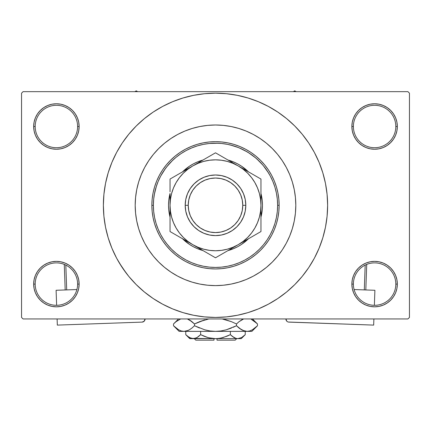 <?xml version="1.0" encoding="UTF-8"?>
<svg xmlns="http://www.w3.org/2000/svg" width="431" height="431" viewBox="0 0 431 431"><rect width="100%" height="100%" fill="white"/><g stroke="black" fill="none" stroke-linecap="round" stroke-linejoin="round"><path stroke-width="0.65" d="M352.31 279.66L351.868 284.094L353.388 284.094A21.216 21.216 0 0 0 374.598 305.31A21.216 21.216 0 0 0 395.814 284.094A21.216 21.216 0 0 0 374.598 262.883A21.216 21.216 0 0 0 353.388 284.094L351.868 284.094L352.31 288.528L353.603 292.794L355.699 296.722L358.527 300.165L361.97 302.993L365.903 305.094L370.164 306.387L374.598 306.824L379.032 306.387L383.299 305.094L387.227 302.993L390.669 300.165L393.498 296.722L395.599 292.794L396.892 288.528L397.328 284.094L395.814 284.094A21.216 21.216 0 0 1 374.598 305.31A21.216 21.216 0 0 1 353.388 284.094A21.216 21.216 0 0 1 374.598 262.883A21.216 21.216 0 0 1 395.814 284.094L397.328 284.094L396.892 279.66L395.599 275.398L393.498 271.465L390.669 268.023L387.227 265.194L383.299 263.099L379.032 261.8L374.598 261.364L370.164 261.8L365.903 263.099L361.97 265.194L358.527 268.023L355.699 271.465L353.603 275.398L352.31 279.66L351.868 284.094L352.31 288.528M351.874 284.094A22.73 22.73 0 0 1 374.598 261.364A22.73 22.73 0 0 1 397.328 284.094L396.892 279.66M34.108 279.66L33.672 284.094L35.186 284.094A21.216 21.216 0 0 0 56.402 305.31A21.216 21.216 0 0 0 77.612 284.094A21.216 21.216 0 0 0 56.402 262.883A21.216 21.216 0 0 0 35.186 284.094L33.672 284.094A22.73 22.73 0 0 1 56.402 261.364A22.73 22.73 0 0 1 79.132 284.094L77.612 284.094A21.216 21.216 0 0 1 56.402 305.31A21.216 21.216 0 0 1 35.186 284.094A21.216 21.216 0 0 1 56.402 262.883A21.216 21.216 0 0 1 77.612 284.094L79.132 284.094L78.69 279.66L77.397 275.398L75.301 271.465L72.473 268.023L69.03 265.194L65.097 263.099L60.836 261.8L56.402 261.364L51.968 261.8L47.701 263.099L43.773 265.194L40.331 268.023L37.502 271.465L35.401 275.398L34.108 279.66L33.672 284.094L34.108 288.528L35.401 292.794L37.502 296.722L40.331 300.165L43.773 302.993L47.701 305.094L51.968 306.387L56.402 306.824L60.836 306.387L65.097 305.094L69.03 302.993L72.473 300.165L75.301 296.722L77.397 292.794L78.69 288.528L79.132 284.094L78.69 279.66M78.69 130.943L79.132 126.509L78.69 122.075L77.397 117.814L75.301 113.881L72.473 110.438L69.03 107.61L65.097 105.514L60.836 104.216L56.402 103.779L51.968 104.216L47.701 105.514L43.773 107.61L40.331 110.438L37.502 113.881L35.401 117.814L34.108 122.075L33.672 126.509L34.108 130.943L35.401 135.21L37.502 139.138L40.331 142.58L43.773 145.409L47.701 147.51L51.968 148.803L56.402 149.239L60.836 148.803L65.097 147.51L69.03 145.409L72.473 142.58L75.301 139.138L77.397 135.21L78.69 130.943L79.132 126.509L77.612 126.509A21.216 21.216 0 0 0 56.402 105.299A21.216 21.216 0 0 0 35.186 126.509L33.672 126.509A22.73 22.73 0 0 1 56.402 103.779A22.73 22.73 0 0 1 79.126 126.509M352.31 122.075L351.868 126.509L353.388 126.509A21.216 21.216 0 0 0 374.598 147.725A21.216 21.216 0 0 0 395.814 126.509A21.216 21.216 0 0 0 374.598 105.299A21.216 21.216 0 0 0 353.388 126.509L351.868 126.509A22.73 22.73 0 0 1 374.598 103.779A22.73 22.73 0 0 1 397.328 126.509L395.814 126.509A21.216 21.216 0 0 1 374.598 147.725A21.216 21.216 0 0 1 353.388 126.509A21.216 21.216 0 0 1 374.598 105.299A21.216 21.216 0 0 1 395.814 126.509L397.328 126.509L396.892 122.075L395.599 117.814L393.498 113.881L390.669 110.438L387.227 107.61L383.299 105.514L379.032 104.216L374.598 103.779L370.164 104.216L365.903 105.514L361.97 107.61L358.527 110.438L355.699 113.881L353.603 117.814L352.31 122.075L351.868 126.509L352.31 130.943L353.603 135.21L355.699 139.138L358.527 142.58L361.97 145.409L365.903 147.51L370.164 148.803L374.598 149.239L379.032 148.803L383.299 147.51L387.227 145.409L390.669 142.58L393.498 139.138L395.599 135.21L396.892 130.943L397.328 126.509L396.892 122.075M291.13 178.299L291.545 179.479M34.108 122.075L33.672 126.509L35.186 126.509A21.216 21.216 0 0 1 56.402 105.299A21.216 21.216 0 0 1 77.612 126.509A21.216 21.216 0 0 1 56.402 147.725A21.216 21.216 0 0 1 35.186 126.509A21.216 21.216 0 0 0 56.402 147.725A21.216 21.216 0 0 0 77.612 126.509L79.132 126.509L78.69 122.075M305.563 272.096L308.731 267.597L314.388 258.158L319.091 248.213L322.797 237.853L325.475 227.18L327.086 216.292L327.625 205.301A112.125 112.125 0 0 1 215.5 317.431A112.125 112.125 0 0 1 103.375 205.301A112.125 112.125 0 0 1 215.5 93.177A112.125 112.125 0 0 1 327.625 205.301L327.086 194.311L325.475 183.428L322.797 172.756L319.091 162.395L314.388 152.445L308.731 143.006L304.458 137.042M135.194 205.301A80.306 80.306 0 0 1 215.5 124.995A80.306 80.306 0 0 1 295.806 205.301A80.306 80.306 0 0 1 215.5 285.608A80.306 80.306 0 0 1 135.194 205.301L135.582 197.43L136.735 189.635L138.653 181.99L141.303 174.571L144.676 167.444L148.727 160.688L153.42 154.357L158.716 148.517L164.556 143.227L170.886 138.529L177.642 134.477L184.77 131.11L192.188 128.454L199.833 126.536L207.629 125.383L215.5 124.995L223.371 125.383L231.167 126.536L238.812 128.454L246.23 131.11L253.358 134.477L260.114 138.529L266.444 143.227L272.284 148.517L277.58 154.357L282.273 160.688L286.324 167.444L289.697 174.571L292.347 181.99L294.265 189.635L295.418 197.43L295.806 205.301L295.418 213.173L294.265 220.968L292.347 228.613L289.697 236.037L286.324 243.159L282.273 249.921L277.58 256.251L272.284 262.086L266.444 267.382L260.114 272.074L253.358 276.126L246.23 279.498L238.812 282.154L231.167 284.067L223.371 285.225L215.5 285.608L207.629 285.225L199.833 284.067L192.188 282.154L184.77 279.498L177.642 276.126L170.886 272.074L164.556 267.382L158.716 262.086L153.42 256.251L148.727 249.921L144.676 243.159L141.303 236.037L138.653 228.613L136.735 220.968L135.582 213.173L135.194 205.301A80.306 80.306 0 0 1 215.5 124.995A80.306 80.306 0 0 1 295.806 205.301A80.306 80.306 0 0 1 215.5 285.608A80.306 80.306 0 0 1 135.194 205.301L135.582 213.173L136.735 220.968L138.653 228.613L141.303 236.037L144.676 243.159L148.727 249.921L153.42 256.251L158.716 262.086L164.556 267.382L170.886 272.074L177.642 276.126L184.77 279.498L192.188 282.154L199.833 284.067L207.629 285.225L215.5 285.608L223.371 285.225L231.167 284.067L238.812 282.154L246.23 279.498L253.358 276.126L260.114 272.074L266.444 267.382L272.284 262.086L277.58 256.251L282.273 249.921L286.324 243.159L289.697 236.037L292.347 228.613L294.265 220.968L295.418 213.173L295.806 205.301L295.418 197.43L294.265 189.635L292.347 181.99L289.697 174.571L286.324 167.444L282.273 160.688L277.58 154.357L272.284 148.517L266.444 143.227L260.114 138.529L253.358 134.477L246.23 131.11L238.812 128.454L231.167 126.536L223.371 125.383L215.5 124.995L207.629 125.383L199.833 126.536L192.188 128.454L184.77 131.11L177.642 134.477L170.886 138.529L164.556 143.227L158.716 148.517L153.42 154.357L148.727 160.688L144.676 167.444L141.303 174.571L138.653 181.99L136.735 189.635L135.582 197.43L135.194 205.301M407.936 318.945L23.064 318.945L21.55 317.431L21.55 93.177L23.064 91.658L407.936 91.658L23.064 91.658L21.55 93.177L21.55 317.431L23.064 318.945L407.936 318.945L409.45 317.431L409.45 93.177L409.45 317.431L407.936 318.945M182.879 258.174L178.412 255.141M170.703 248.348L166.581 243.596M154.314 194.537L156.442 186.025M160.688 176.063L165.52 168.402M166.571 167.023L172.454 160.51M209.224 143.496L218.221 143.237M230.224 144.945L238.456 147.574M239.038 147.811L247.076 151.804M248.606 152.736L255.696 157.935M256.849 158.937L262.84 165.073M263.319 165.644L268.524 172.928M136.363 191.628L135.533 197.888M289.32 236.926L289.53 236.43M260.475 271.837L261.03 271.455M407.936 91.658L409.45 93.177L407.936 91.658M119.328 262.948L126.542 273.561M125.437 138.507L122.269 143.006L116.612 152.445L111.909 162.395L108.203 172.756L105.525 183.428L103.914 194.311L103.375 205.301L103.914 216.292L105.525 227.18L108.203 237.853L111.909 248.213L116.612 258.158L122.269 267.597L128.826 276.433L136.212 284.589L144.369 291.976L150.187 296.442M144.369 291.976L153.204 298.532L162.643 304.189L172.589 308.892L182.949 312.604L193.627 315.276L204.51 316.887L215.5 317.431L226.49 316.887L237.373 315.276L248.051 312.604L258.411 308.892L268.357 304.189L277.796 298.532L286.631 291.976L294.788 284.589L302.174 276.433L308.731 267.597L312.604 261.369M239.173 314.905L248.051 312.604M282.294 295.364L286.631 291.976M311.672 147.655L308.731 143.006L302.174 134.17L294.788 126.019L286.631 118.627L280.813 114.161M286.631 118.627L277.796 112.071L268.357 106.414L258.411 101.711L248.051 98.004L237.373 95.332L226.49 93.716L215.5 93.177L204.51 93.716L193.627 95.332L182.949 98.004L172.589 101.711L162.643 106.414L153.204 112.071L144.369 118.627L136.212 126.019L128.826 134.17L122.269 143.006L118.396 149.239M191.827 95.704L182.949 98.004M148.706 115.239L144.369 118.627M393.498 113.881L390.669 110.438M387.227 107.61L383.299 105.514L379.032 104.216L374.598 103.779L370.164 104.216M365.903 105.514L361.97 107.61M358.527 110.438L355.699 113.881M396.892 130.943L397.328 126.509A22.73 22.73 0 0 1 374.598 149.239A22.73 22.73 0 0 1 351.868 126.509L352.31 130.943M361.97 145.409L365.903 147.51L370.164 148.803L374.598 149.239L379.032 148.803L383.299 147.51L387.227 145.409M390.669 142.58L393.498 139.138M75.301 113.881L72.473 110.438M69.03 107.61L65.097 105.514L60.836 104.216L56.402 103.779L51.968 104.216M47.701 105.514L43.773 107.61M40.331 110.438L37.502 113.881M79.132 126.509A22.73 22.73 0 0 1 56.402 149.239A22.73 22.73 0 0 1 33.672 126.509L34.108 130.943M43.773 145.409L47.701 147.51L51.968 148.803L56.402 149.239L60.836 148.803L65.097 147.51L69.03 145.409M72.473 142.58L75.301 139.138M69.03 265.194L65.097 263.099L60.836 261.8L56.402 261.364L51.968 261.8L47.701 263.099L43.773 265.194M40.331 268.023L37.502 271.465M78.69 288.528L79.132 284.094A22.73 22.73 0 0 1 56.402 306.824A22.73 22.73 0 0 1 33.672 284.094L34.108 288.528M37.502 296.722L40.331 300.165M43.773 302.993L47.701 305.094L51.968 306.387L56.402 306.824L60.836 306.387M65.097 305.094L69.03 302.993M72.473 300.165L75.301 296.722M387.227 265.194L383.299 263.099L379.032 261.8L374.598 261.364L370.164 261.8L365.903 263.099L361.97 265.194M358.527 268.023L355.699 271.465M355.699 296.722L358.527 300.165M361.97 302.993L365.903 305.094L370.164 306.387L374.598 306.824L379.032 306.387M383.299 305.094L387.227 302.993M390.669 300.165L393.498 296.722M396.892 288.528L397.328 284.094A22.73 22.73 0 0 1 374.598 306.824A22.73 22.73 0 0 1 351.868 284.094M248.051 98.004L237.373 95.332M182.949 312.604L193.627 315.276M170.046 217.138L168.753 209.908L168.526 205.301A46.974 46.974 0 0 0 170.046 217.138A46.974 46.974 0 0 1 168.526 205.301L168.753 200.701L170.046 193.465A46.974 46.974 0 0 0 168.526 205.301A46.974 46.974 0 0 1 170.046 193.465M185.734 241.64A46.974 46.974 0 0 0 203.023 250.589A46.974 46.974 0 0 1 182.523 238.752A46.974 46.974 0 0 0 185.664 241.586M245.336 241.586A46.974 46.974 0 0 0 248.477 238.752A46.974 46.974 0 0 1 227.977 250.589A46.974 46.974 0 0 0 245.266 241.64M260.954 217.138A46.974 46.974 0 0 0 262.474 205.301A46.974 46.974 0 0 1 260.954 217.138L262.247 209.908L262.474 205.301A46.974 46.974 0 0 0 260.954 193.465L262.247 200.701L262.474 205.301A46.974 46.974 0 0 0 260.954 193.465M151.863 205.301L153.377 205.301A62.123 62.123 0 0 1 215.5 143.178A62.123 62.123 0 0 1 277.623 205.301L279.137 205.301A63.637 63.637 0 0 0 215.5 141.664A63.637 63.637 0 0 0 151.863 205.301A63.637 63.637 0 0 1 215.5 141.664A63.637 63.637 0 0 1 279.137 205.301L278.835 211.54L277.92 217.72L276.4 223.775L274.294 229.658L271.627 235.304L268.416 240.66L264.693 245.675L260.502 250.303L255.874 254.495L250.858 258.217L245.498 261.428L239.851 264.101L233.974 266.202L227.918 267.721L221.739 268.637L215.5 268.944L209.261 268.637L203.082 267.721L197.026 266.202L191.148 264.101L185.502 261.428L180.142 258.217L175.126 254.495L170.498 250.303L166.307 245.675L162.584 240.66L159.373 235.304L156.706 229.658L154.6 223.775L153.08 217.72L152.165 211.54L151.863 205.301L152.165 199.063L153.08 192.889L154.6 186.828L156.706 180.95L159.373 175.304L162.584 169.949L166.307 164.928L170.498 160.3L175.126 156.108L180.142 152.385L185.502 149.174L191.148 146.508L197.026 144.401L203.082 142.887L209.261 141.971L215.5 141.664L221.739 141.971L227.918 142.887L233.974 144.401L239.851 146.508L245.498 149.174L250.858 152.385L255.874 156.108L260.502 160.3L264.693 164.928L268.416 169.949L271.627 175.304L274.294 180.95L276.4 186.828L277.92 192.889L278.835 199.063L279.137 205.301A63.637 63.637 0 0 1 215.5 268.944A63.637 63.637 0 0 1 151.863 205.301A63.637 63.637 0 0 0 215.5 268.944A63.637 63.637 0 0 0 279.137 205.301L277.623 205.301L277.327 199.214L276.433 193.185L274.951 187.269L272.893 181.526L270.291 176.015L267.155 170.789L263.524 165.892L259.43 161.372L254.91 157.277L250.012 153.646L244.786 150.516L239.275 147.908L233.532 145.85L227.622 144.374L221.588 143.475L215.5 143.178L209.412 143.475L203.378 144.374L197.468 145.85L191.725 147.908L186.214 150.516L180.988 153.646L176.09 157.277L171.57 161.372L167.476 165.892L163.845 170.789L160.709 176.015L158.107 181.526L156.049 187.269L154.567 193.185L153.673 199.214L153.377 205.301L153.673 211.389L154.567 217.423L156.049 223.339L158.107 229.076L160.709 234.588L163.845 239.819L167.476 244.716L171.57 249.231L176.09 253.326L180.988 256.957L186.214 260.092L191.725 262.7L197.468 264.753L203.378 266.234L209.412 267.128L215.5 267.425L221.588 267.128L227.622 266.234L233.532 264.753L239.275 262.7L244.786 260.092L250.012 256.957L254.91 253.326L259.43 249.231L263.524 244.716L267.155 239.819L270.291 234.588L272.893 229.076L274.951 223.339L276.433 217.423L277.327 211.389L277.623 205.301A62.123 62.123 0 0 1 215.5 267.425A62.123 62.123 0 0 1 153.377 205.301L151.863 205.301M182.286 172.088L189.403 166.247L193.357 163.877L197.522 161.905L203.023 160.02A46.974 46.974 0 0 0 193.363 163.872M237.637 163.872A46.974 46.974 0 0 0 227.977 160.02L233.478 161.905L237.643 163.877L241.597 166.247L248.714 172.088L245.298 168.995M248.714 238.515L241.597 244.361L237.643 246.726L233.478 248.698L227.977 250.589M203.023 250.589L197.522 248.698L193.357 246.726L189.403 244.361L182.286 238.515L185.702 241.613M233.478 161.905L229.136 160.354M197.522 248.698L201.864 250.255M227.977 160.02A46.974 46.974 0 0 1 248.477 171.85A46.974 46.974 0 0 0 245.336 169.022M245.266 168.963A46.974 46.974 0 0 0 237.653 163.882M193.347 163.882A46.974 46.974 0 0 0 185.734 168.963M185.664 169.022A46.974 46.974 0 0 0 182.523 171.85A46.974 46.974 0 0 1 203.023 160.02M294.745 90.844L293.328 91.658L294.745 90.844L294.745 91.658L294.745 90.844L296.162 91.658L294.745 90.844M137.672 91.658L136.255 90.844L134.838 91.658L136.255 90.844L137.672 91.658M245.805 205.301L242.772 205.301A27.272 27.272 0 0 1 215.5 232.578A27.272 27.272 0 0 1 188.228 205.301L185.195 205.301A30.305 30.305 0 0 0 215.5 235.606A30.305 30.305 0 0 0 245.805 205.301A30.305 30.305 0 0 1 215.5 235.606A30.305 30.305 0 0 1 185.195 205.301L185.777 199.391L187.501 193.708L190.303 188.466L194.074 183.875L198.664 180.104L203.901 177.303L209.59 175.579L215.5 174.997L221.41 175.579L227.099 177.303L232.336 180.104L236.926 183.875L240.697 188.466L243.499 193.708L245.223 199.391L245.805 205.301L245.223 211.217L243.499 216.901L240.697 222.137L236.926 226.733L232.336 230.499L227.099 233.3L221.41 235.024L215.5 235.606L209.59 235.024L203.901 233.3L198.664 230.499L194.074 226.733L190.303 222.137L187.501 216.901L185.777 211.217L185.195 205.301A30.305 30.305 0 0 1 215.5 174.997A30.305 30.305 0 0 1 245.805 205.301A30.305 30.305 0 0 0 215.5 174.997A30.305 30.305 0 0 0 185.195 205.301L188.228 205.301L188.751 210.624L190.303 215.742L192.824 220.456L196.213 224.589L200.345 227.983L205.064 230.499L210.177 232.05L215.5 232.578L220.823 232.05L225.936 230.499L230.655 227.983L234.787 224.589L238.176 220.456L240.697 215.742L242.249 210.624L242.772 205.301L242.249 199.984L240.697 194.866L238.176 190.152L234.787 186.014L230.655 182.625L225.936 180.104L220.823 178.553L215.5 178.03L210.177 178.553L205.064 180.104L200.345 182.625L196.213 186.014L192.824 190.152L190.303 194.866L188.751 199.984L188.228 205.301A27.272 27.272 0 0 1 215.5 178.03A27.272 27.272 0 0 1 242.772 205.301L245.805 205.301M170.046 193.826L170.046 205.409M170.046 185.33L170.046 185.783M192.792 165.924L170.046 179.059L170.04 191.806L170.04 185.308M204.439 159.201L198.653 162.541M212.898 154.314L204.445 159.195M238.251 165.946L215.5 152.811L192.77 165.935L187.83 169.238L183.358 173.16L179.436 177.631L176.134 182.572L173.504 187.905L171.592 193.535L170.428 199.386M260.954 193.826L260.96 179.059L244.108 169.329M258.352 177.556L238.23 165.935L232.896 163.306L227.266 161.393L221.415 160.23L215.478 159.847M260.954 198.432L260.954 194.149M238.198 244.689L260.96 231.549L260.954 205.194M260.954 216.777L260.954 216.12M260.954 225.273L260.954 224.944M226.566 251.402L232.347 248.067M218.188 256.24L238.23 244.668L243.17 241.365L247.642 237.443L251.564 232.977L254.866 228.031L257.496 222.698L259.408 217.068L260.572 211.217M192.738 244.652L215.5 257.792L238.23 244.668A45.46 45.46 0 0 1 192.77 244.668L186.892 241.274M170.046 216.777L170.04 225.289M170.046 212.176L170.046 216.454M181.042 237.896L192.77 244.668L198.104 247.297L203.734 249.21L209.568 250.373L215.522 250.761M172.729 233.101L175.482 234.69M170.046 198.432L170.046 194.65M186.801 169.383L183.461 171.312L186.801 169.383M181.025 172.718L176.171 175.519L181.025 172.718M172.648 177.556L175.455 175.934L172.648 177.556M232.261 162.487L228.92 160.558L232.244 162.482M221.626 156.351L226.464 159.141L221.626 156.351M243.186 169.248L238.23 165.935L215.5 152.811L210.086 155.941L215.5 152.811M247.539 239.291L244.215 241.215L247.539 239.291M254.834 235.084L249.975 237.89L254.834 235.084M258.271 233.101L255.545 234.674L258.271 233.101M215.522 159.847L209.568 160.235L203.734 161.393L198.104 163.306L192.77 165.935A45.46 45.46 0 0 1 260.96 205.301L260.96 225.289M260.954 212.176L260.954 215.947M198.739 248.116L202.08 250.045L198.745 248.116M209.358 254.247L204.515 251.451L209.358 254.247M187.814 241.355L192.77 244.668L215.5 257.792L220.914 254.667L215.5 257.792M215.478 250.761L221.432 250.373L227.266 249.21L232.896 247.297L238.23 244.668L260.96 231.549M260.572 199.386L259.408 193.535L257.496 187.905L254.866 182.572L251.564 177.631L247.642 173.16L243.17 169.238M170.428 211.217L171.592 217.068L173.504 222.698L176.134 228.031L179.436 232.977L183.358 237.443L187.83 241.365M198.653 248.067L192.77 244.668A45.46 45.46 0 0 1 170.04 205.301L170.046 212.16L170.04 205.301A45.46 45.46 0 0 1 192.77 165.935L170.04 179.059M170.046 198.47L170.046 216.206M170.046 227.757L170.046 225.305M244.108 241.274L238.23 244.668A45.46 45.46 0 0 0 260.96 205.301L260.954 194.397M260.954 182.949L260.954 179.059L232.347 162.541M170.046 198.454L170.046 194.489M170.434 199.37L170.046 205.301L170.434 211.238M260.566 211.238L260.954 205.301L260.566 199.37M170.04 231.549L170.04 225.294L170.04 231.549L181.025 237.89M260.96 191.79L260.96 185.308L260.96 191.79M260.96 185.303L260.96 179.059L255.545 175.934M220.914 254.667L226.485 251.451M210.086 155.941L186.892 169.329M76.901 289.54L56.1 290.278L76.901 289.54M57.328 325.103L57.113 318.945L57.328 325.103L142.128 322.108L57.328 325.103M56.628 305.304L56.1 290.278L56.628 305.304M145.048 318.945L144.24 321.143L142.128 322.108A3.028 3.028 0 0 0 145.053 318.972L145.048 318.945M144.24 321.143L145.015 319.565M64.278 264.397L65.183 289.955L64.278 264.397M66.697 289.901L65.819 265.087L66.697 289.901M374.9 290.278L354.099 289.54L374.9 290.278L374.372 305.304L374.9 290.278M285.947 318.972L286.76 321.143L285.947 318.972A3.028 3.028 0 0 0 288.872 322.108L373.672 325.103L288.28 322.027M287.208 321.537L286.76 321.143M373.887 318.945L373.672 325.103L373.887 318.945M365.181 265.087L364.303 289.901L365.181 265.087M365.817 289.955L366.722 264.397L365.817 289.955M235.197 340.156L217.014 340.156L235.197 340.156L236.716 338.642L235.197 340.156M217.014 338.642L217.014 340.156L217.014 338.642M244.851 335.043L245.244 334.661L245.244 331.369L245.244 334.661L241.651 337.521L237.81 338.642L235.886 338.357L232.147 336.266L233.968 337.521L230.369 334.661L230.369 331.369L230.369 334.661L232.142 336.261L230.369 334.661L223.161 337.527L219.368 338.357L215.5 338.642L211.632 338.357L207.839 337.527L200.63 334.661L204.165 336.261L200.63 334.661L200.63 331.369L200.63 334.661L197.032 337.521L195.146 338.346L193.19 338.642L191.267 338.357L187.533 336.266L185.756 334.661L185.756 331.369L185.756 334.661L186.127 335.022M196.622 337.748L193.19 338.642L189.742 338.642L195.13 338.351M197.01 337.532L198.858 336.261L197.032 337.521M220.634 338.136L226.83 336.261L230.369 334.661L232.142 336.261L230.369 334.661L223.145 337.532L219.368 338.357L215.5 338.642L193.19 338.642L189.376 337.532L185.756 334.661L189.742 338.642M217.014 338.599L220.629 338.136M191.267 338.357L215.5 338.642L208.873 337.802M209.638 337.985L213.986 338.599M241.258 338.642L237.81 338.642L241.258 338.642L245.244 334.661L241.651 337.521L237.81 338.642L215.5 338.642L237.81 338.642L239.749 338.351L237.81 338.642L235.886 338.357L232.142 336.261L234.76 337.931M235.854 338.346L234.803 337.952M256.984 326.24L257.49 325.744L257.49 323.967L257.49 325.744L254.99 328.007L252.415 329.785L249.754 330.954L246.995 331.369L251.866 331.369L179.134 331.369L184.005 331.369L181.289 330.965L178.617 329.807L176.015 328.013L173.51 325.744L173.51 323.967L176.01 321.704L180.675 318.945L176.01 321.704L173.51 323.967L173.51 325.744L174.049 326.272M188.266 319.323L192 321.698L194.505 323.967L194.505 325.744L192.005 328.007L189.43 329.785L186.763 330.954L184.005 331.369L186.747 330.96L184.005 331.369L186.747 330.96L189.419 329.796L192.005 328.007L189.43 329.785M181.246 330.954L178.617 329.807L173.51 325.744L179.134 331.369M188.105 330.458L189.398 329.807M197.915 322.366L194.505 323.967L189.414 319.915L191.272 321.138M208.836 318.945L199.499 321.704L208.836 318.945M233.085 327.344L236.495 325.744L226.297 329.801L231.495 328.007L226.297 329.801L220.99 330.96L226.313 329.796L220.963 330.96L215.5 331.369L210.01 330.96L204.703 329.801L194.505 325.744L199.499 328.007L194.505 325.744L194.505 323.967L204.703 319.91L199.505 321.698L208.83 318.945M222.164 318.945L231.495 321.698L236.495 323.967L236.495 325.744L238.995 328.007L236.495 325.744L236.495 323.967L231.501 321.704L236.495 323.967L238.995 321.704L243.66 318.945L238.995 321.704L242.152 319.603M239 321.698L236.495 323.967L231.501 321.704M188.142 330.442L184.005 331.369L181.289 330.965L184.005 331.369L215.5 331.369L220.963 330.96L215.5 331.369L246.995 331.369L244.275 330.965L239.728 328.573M242.734 330.388L246.995 331.369L249.732 330.96M251.327 319.355L256.951 323.433M236.495 325.744L226.297 329.801L236.495 325.744L241.597 329.801L239.173 328.153M251.866 331.369L257.49 325.744L252.415 329.785L249.754 330.954L246.995 331.369L244.275 330.965L241.602 329.807M254.985 328.013L257.49 325.744M252.383 329.807L251.327 330.351L252.383 329.807M249.754 330.954L246.995 331.369L249.711 330.965L246.995 331.369L244.275 330.965M220.99 330.96L222.283 330.744L220.99 330.96M210.037 330.96L215.5 331.369L210.01 330.96L205.646 330.06M192.005 328.007L194.505 325.744L204.703 329.801L194.505 325.744L191.827 328.153M174.259 326.472L175.923 327.943M222.283 318.967L231.495 321.698L236.495 323.967L238.995 321.704M252.496 319.969L257.49 323.967L252.474 318.945M256.757 323.25L254.99 321.704M242.691 319.344L241.602 319.904M231.495 321.698L225.354 319.651M187.34 318.945L192 321.698L194.505 323.967L189.43 319.921M174.016 323.465L178.531 318.945M194.505 323.967L199.499 321.704L194.505 323.967L192.005 321.704M226.83 336.261L228.839 335.393M204.165 336.261L200.63 334.661L198.729 336.363L200.63 334.661L207.855 337.532L204.17 336.261M186.273 335.162L187.243 336.029M213.986 340.156L195.803 340.156L213.986 340.156L213.986 338.642L213.986 340.156M196.121 337.985L195.146 338.346M242.858 319.269L243.66 318.945M179.673 330.351L178.531 329.758M210.01 330.96L208.717 330.744M215.5 331.369L215.198 331.369M254.91 321.634L255.394 322.032M188.309 319.344L189.398 319.904M239.76 338.346L237.81 338.642L235.87 338.351M237.81 338.642L239.733 338.357M190.114 337.915L187.533 336.266M195.803 340.156L194.284 338.642M178.526 318.945L173.51 323.967"/></g></svg>
